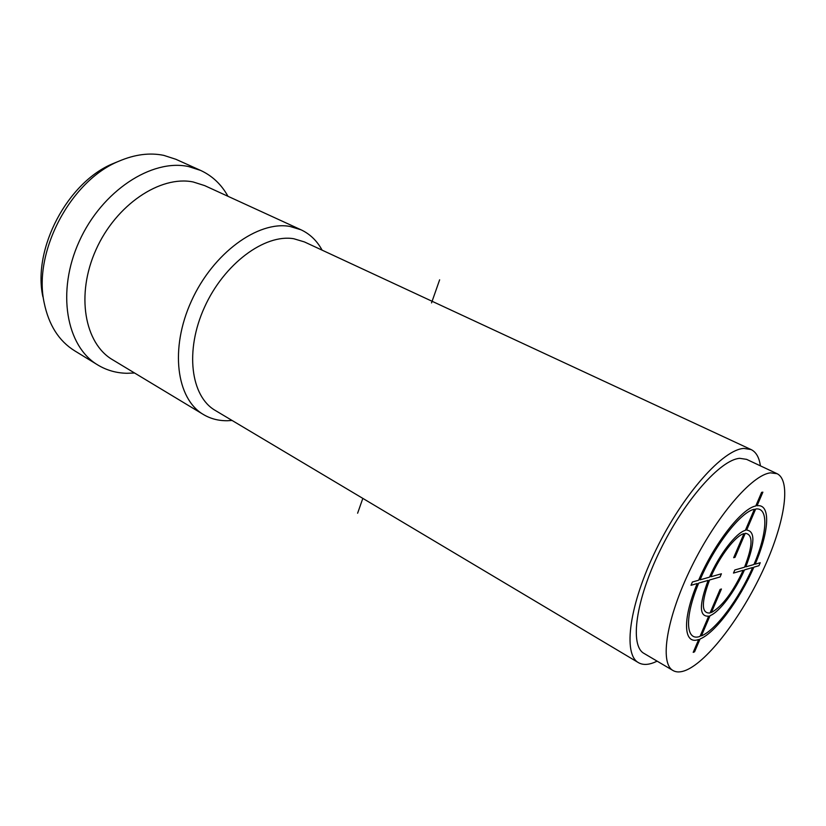 <?xml version="1.0" encoding="UTF-8"?>
<svg xmlns="http://www.w3.org/2000/svg" width="826" height="826" viewBox="0 0 826 826"><rect width="100%" height="100%" fill="white"/><g stroke="black" fill="none" stroke-linecap="round" stroke-linejoin="round"><path stroke-width="1.24" d="M686.138 670.185C680.851 672.385 676.484 672.498 673.045 670.536C659.396 663.34 666.437 617.838 691.414 567.09C716.235 516.322 752.207 474.589 770.534 472.854L777.101 473.701C791.876 480.959 784.215 525.016 762.646 571.045C741.18 617.094 708.068 660.903 686.138 670.185M673.045 670.536L644.012 653.418C629.608 645.746 635.628 600.378 660.119 550.353C684.455 500.298 720.654 459.576 739.724 458.327L746.601 459.359L777.101 473.701M657.145 661.161L653.789 662.638C647.646 665.002 642.535 665.002 638.446 662.648C622.67 654.213 629.267 604.271 656.36 549.094C683.288 493.876 723.163 449.396 743.885 448.425L751.092 449.561C756.12 452.018 759.218 457.449 760.395 465.843M638.446 662.648L215.318 410.47C190.785 396.48 184.642 350.782 204.487 307.272C224.083 263.68 264.795 233.727 293.819 238.745L304.412 241.925L751.092 449.561M322.109 250.154C317.019 240.8 309.998 234.026 301.046 229.804L204.714 185.633L193.212 181.978C160.399 175.164 116.063 204.621 95.992 249.731C75.651 294.748 84.562 343.513 112.646 359.785L203.403 414.507C210.671 418.823 218.756 420.888 227.646 420.723L232.075 420.455M301.046 229.804L289.947 226.438C258.104 220.542 213.149 252.973 191.487 300.87C169.547 348.665 176.444 398.989 203.403 414.507M43.788 300.974L44.17 302.791C48.755 325.01 58.904 341.014 74.639 350.792L97.788 364.978C106.595 370.285 116.28 373.053 126.832 373.28L134.566 373.001M227.976 196.299C221.43 184.466 212.313 175.845 200.635 170.424L188.627 166.573C151.953 158.447 101.949 190.796 79.244 241.316C56.23 291.723 66.348 346.517 97.788 364.978M44.17 302.791C32.947 251.961 70.737 180.481 119.047 161.142C134.834 154.41 149.743 152.48 163.785 155.371L175.876 159.284L200.635 170.424M42.9 296.813C32.328 248.812 67.784 181.751 113.399 163.455L117.333 161.844M357.617 513.204L362.831 498.388M431.533 302.905L439.639 279.818M733.488 573.079L743.214 570.26C732.755 592.376 722.141 606.47 711.372 612.541L721.439 589.01L720.107 589.413L710.019 613.006C701.315 613.646 701.16 602.629 709.565 579.976L720.055 576.961L721.408 573.791L710.928 576.755C719.921 555.95 735.491 535.795 743.978 533.586L733.674 557.695L734.985 557.343L745.269 533.297C753.167 534.226 752.92 545.532 744.525 567.214L734.82 569.981L733.488 573.079M744.484 569.888L752.631 567.524C739.043 598.798 715.853 630.135 701.398 635.875L710.04 615.669C719.642 611.921 735.254 590.993 744.484 569.888M753.932 564.53L745.795 566.842C754.933 543.353 755.212 531.097 746.652 530.075L755.666 509.012C768.903 506.937 767.354 533.338 753.932 564.53M760.23 562.723L755.16 564.179C769.264 531.448 770.968 503.623 757.06 505.76L762.873 492.151L761.603 492.358L755.78 505.987C741.727 508.382 714.067 543.756 698.62 580.244L692.405 582L691.011 585.304L697.237 583.517C681.956 619.923 683.598 645.302 698.703 639.479L693.2 652.354L694.573 651.817L700.066 638.973C715.295 632.902 739.621 599.975 753.87 567.163L758.949 565.696L760.23 562.723M708.687 616.134L700.025 636.381C685.704 641.802 684.227 617.611 698.713 583.094L708.14 580.379C698.992 605.024 699.178 616.95 708.687 616.134M709.503 577.157L700.097 579.831C714.769 545.222 740.974 511.655 754.386 509.25L745.362 530.354C736.203 532.625 719.25 554.545 709.503 577.157M113.399 163.455L119.047 161.142"/></g></svg>
